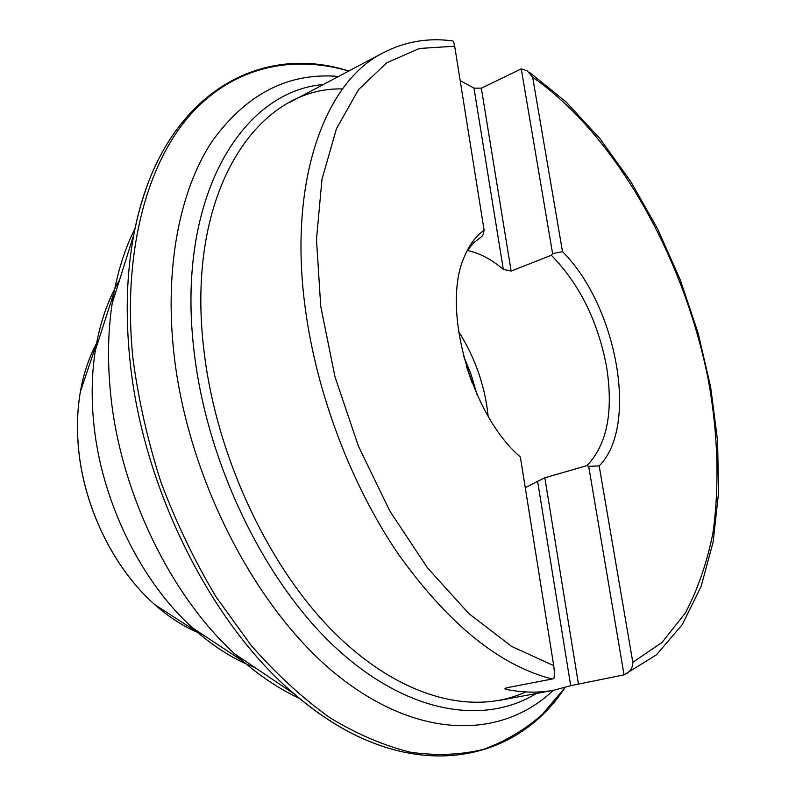 <?xml version="1.0" encoding="UTF-8"?>
<svg xmlns="http://www.w3.org/2000/svg" width="796" height="796" viewBox="0 0 796 796"><rect width="100%" height="100%" fill="white"/><g stroke="black" fill="none" stroke-linecap="round" stroke-linejoin="round"><path stroke-width="1.19" d="M562.513 251.685L552.593 253.586L521.261 68.884L527.32 70.864L532.643 77.172L562.513 251.685C616.9 305.644 639.128 426.238 599.179 465.899L632.81 662.322C632.75 668.202 629.835 672.371 624.054 674.849L588.692 466.366L599.179 465.899M454.675 46.208L484.107 230.263C476.048 235.924 469.58 244.511 464.705 256.014C440.924 306.43 470.356 414.368 520.355 456.984L553.717 665.645C554.523 671.933 554.553 676.212 553.837 678.481L552.235 678.998C499.5 665.605 448.158 623.905 398.209 553.917C351.185 484.883 316.51 393.433 305.236 308.082C288.013 180.831 324.868 81.64 383.324 52.705C405.074 41.531 428.129 37.591 452.506 40.895C453.223 40.576 453.949 42.347 454.675 46.208L419.373 48.476L386.796 62.755L358.598 89.53L336.469 128.663L321.992 179.219L316.48 239.347L320.738 306.301L334.917 376.558L358.419 446.168L389.911 511.132L427.482 567.886L468.864 613.597L511.679 646.452L553.717 665.645M484.107 230.263L483.013 234.83L481.729 236.601L473.998 242.531L467.252 250.511C479.431 252.939 491.45 259.257 503.331 269.446L511.132 271.058L551.33 255.267L552.593 253.586M503.331 269.446L473.978 88.127L481.331 88.187L521.261 68.884M624.054 674.849L570.692 685.674L537.618 481.351L544.822 477.789L586.97 465.62C607.189 444.486 613.676 411.293 606.452 366.041C597.736 320.838 579.359 283.913 551.33 255.267M588.692 466.366L586.97 465.62M525.27 487.749L537.618 481.351M458.496 331.444C472.983 354.041 482.426 378.816 486.814 405.751L488.127 416.149M506.067 687.963L506.286 689.406C523.141 692.749 539.061 693.008 554.036 690.172L570.692 685.674M506.286 689.406L504.972 688.61L507.181 687.684L552.235 678.998M473.978 88.127L460.178 80.635M254.481 667.396C234.89 659.814 215.786 648.014 197.159 631.974L192.572 627.895C140.355 580.971 100.774 499.599 93.639 421.999C91.222 396.746 91.809 372.787 95.401 350.111L96.445 344.051L80.376 391.692C77.302 409.602 76.685 428.467 78.535 448.277C83.859 507.569 114.156 569.031 154.902 604.741L197.159 631.974M119.191 280.62C108.594 298.759 101.012 319.902 96.445 344.051M135.141 228.144C125.659 247.059 118.624 268.511 114.017 292.51L112.156 303.515C107.948 331.474 107.4 361.195 110.505 392.667C119.748 490.754 169.996 594.891 234.711 653.884L294.719 694.311C211.099 624.243 142.076 486.913 129.838 359.076C125.31 314.112 126.654 272.58 133.867 234.492L112.156 303.515M299.664 698.49C280.471 689.615 261.585 677.217 243.029 661.317L234.711 653.884M342.539 88.933C256.7 86.585 184.831 192.95 203.925 350.25C215.915 455.143 268.033 566.593 334.091 632.422C400.358 698.291 473.421 716.151 525.678 691.933M632.81 662.322L662.023 642.452L685.286 613.069C697.803 589.428 707.037 562.623 712.987 532.673C719.504 485.56 718.091 435.382 708.729 382.15C685.107 259.377 616.81 136.007 532.643 77.172M511.132 271.058L481.331 88.187M578.374 683.655L544.822 477.789M476.943 394.378L471.142 374.558L463.322 355.444M472.336 383.374L466.575 366.916M98.993 339.026C90.117 354.16 83.908 371.702 80.386 391.662C77.282 409.632 76.655 428.537 78.506 448.357C83.829 507.629 114.057 568.981 154.931 604.761C170.125 618.164 185.906 628.014 202.293 634.322M359.145 736.977C337.494 726.758 316.012 712.529 294.719 694.311M157.648 160.981C147.101 182.473 139.171 206.98 133.867 234.492M133.887 234.432C159.588 96.366 257.994 41.551 348.767 71.033C291.107 54.218 231.646 67.033 188.403 116.932C145.588 167.09 122.405 255.715 132.902 358.021C138.355 399.413 147.698 440.765 160.911 482.097C176.205 522.713 194.572 560.951 216.014 596.831L251.198 645.466C276.51 674.262 302.769 698.361 329.972 717.773C357.285 734.29 384.14 745.782 410.537 752.23C436.317 755.872 460.595 754.926 483.381 749.394C505.072 741.494 524.654 729.892 542.126 714.589L565.09 687.505C512.664 767.672 401.264 786.577 294.769 694.361M553.27 690.311C502.535 738.728 419.492 740.867 337.713 675.505C256.163 610.462 187.388 478.048 173.836 352.747C164.503 266.978 179.846 190.652 211.656 141.986C245.944 94.018 288.242 72.177 338.539 76.456M323.295 84.545C241.188 91.301 175.816 198.542 194.015 350.688C206.582 462.575 264.133 581.339 335.514 647.536C407.114 713.853 484.018 725.693 536.305 693.495M498.455 700.589L554.036 690.172M529.519 72.337L566.065 101.918L600.055 138.803L630.81 181.637L657.735 229.129L680.321 280.023L698.102 333.086L710.659 387.105L717.594 440.805L718.539 492.883L713.146 541.917L701.127 586.393L682.252 624.631L656.441 654.81L623.994 674.869M289.276 102.594L383.324 52.705M114.017 292.51L95.401 350.111M192.572 627.895L243.029 661.317"/></g></svg>
